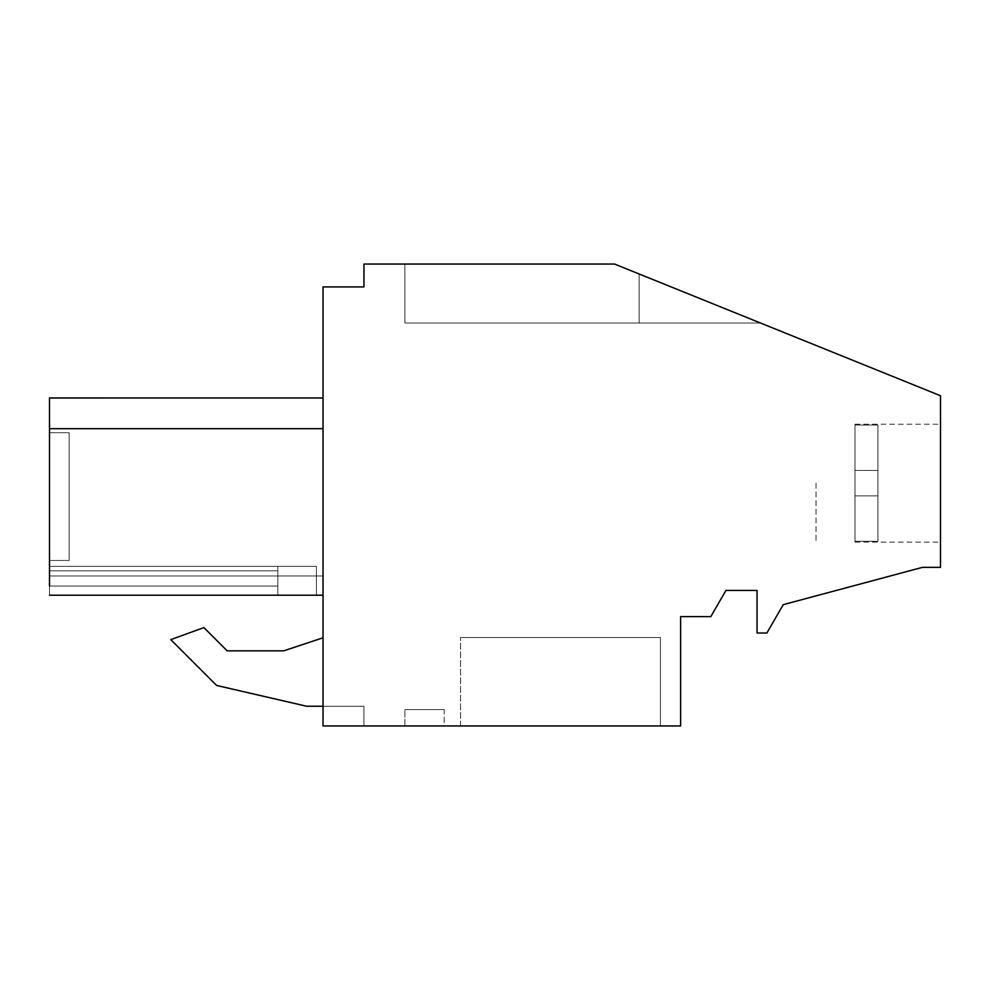<?xml version="1.0" encoding="UTF-8"?>
<svg xmlns="http://www.w3.org/2000/svg" width="990" height="990" viewBox="0 0 990 990"><rect width="100%" height="100%" fill="white"/><g stroke="black" fill="none" stroke-linecap="round" stroke-linejoin="round"><path stroke-width="0.74" stroke-dasharray="4.95 3.71" d="M940.5 395.74L940.5 567.344L922.482 567.344L783.251 604.655L766.879 633.018L757.053 633.018L757.053 590.436L725.93 590.436L710.795 616.634L680.613 616.634L680.613 725.955L323.037 725.955L363.949 725.955L363.949 706.291L323.037 706.291L363.949 706.291L363.949 725.955L363.949 706.291L323.037 706.291L363.949 706.291L363.949 725.955L363.949 706.291L323.037 706.291L363.949 706.291L363.949 725.955L363.949 706.291L323.037 706.291L363.949 706.291L363.949 725.955L363.949 706.291L323.037 706.291L363.949 706.291L363.949 725.955L363.949 706.291L323.037 706.291L363.949 706.291L363.949 725.955L363.949 706.291L323.037 706.291L363.949 706.291L363.949 725.955L363.949 706.291L323.037 706.291L363.949 706.291L363.949 725.955L363.949 706.291L323.037 706.291L363.949 706.291L363.949 725.955L363.949 706.291L323.037 706.291L363.949 706.291L363.949 725.955L363.949 706.291L323.037 706.291L363.949 706.291L363.949 725.955L363.949 706.291L323.037 706.291L363.949 706.291L363.949 725.955L363.949 706.291L323.037 706.291L363.949 706.291L363.949 725.955L363.949 706.291L323.037 706.291L363.949 706.291L363.949 725.955L363.949 706.291L323.037 706.291L363.949 706.291L363.949 725.955L363.949 706.291L323.037 706.291L363.949 706.291L363.949 725.955L363.949 706.291L323.037 706.291L363.949 706.291L363.949 725.955L363.949 706.291L323.037 706.291L363.949 706.291L363.949 725.955L363.949 706.291L323.037 706.291L363.949 706.291L363.949 725.955L363.949 706.291L323.037 706.291L363.949 706.291L363.949 725.955L363.949 706.291L323.037 706.291L363.949 706.291L363.949 725.955L323.037 725.955L363.949 725.955L323.037 725.955L363.949 725.955L323.037 725.955L363.949 725.955L323.037 725.955L363.949 725.955L323.037 725.955L363.949 725.955L323.037 725.955L363.949 725.955L323.037 725.955L363.949 725.955L323.037 725.955L363.949 725.955L323.037 725.955L363.949 725.955L323.037 725.955L363.949 725.955L323.037 725.955L363.949 725.955L323.037 725.955L363.949 725.955L323.037 725.955L363.949 725.955L323.037 725.955L363.949 725.955L323.037 725.955L363.949 725.955L323.037 725.955L363.949 725.955L323.037 725.955L363.949 725.955L323.037 725.955L363.949 725.955L323.037 725.955L363.949 725.955L323.037 725.955L363.949 725.955L323.037 725.955L323.037 286.927L363.949 286.927L363.949 264.045L614.543 264.045L940.5 395.74M940.5 483.157L940.5 542.099L940.5 483.157M660.417 725.955L460.585 725.955L660.417 725.955L460.585 725.955L660.417 725.955L460.585 725.955L660.417 725.955L460.585 725.955L660.417 725.955L460.585 725.955L660.417 725.955L460.585 725.955L660.417 725.955L460.585 725.955L660.417 725.955L460.585 725.955L660.417 725.955L460.585 725.955L660.417 725.955L460.585 725.955L660.417 725.955L460.585 725.955L660.417 725.955L460.585 725.955L660.417 725.955L460.585 725.955L660.417 725.955L460.585 725.955L660.417 725.955L460.585 725.955L660.417 725.955L460.585 725.955L660.417 725.955L460.585 725.955L660.417 725.955L460.585 725.955L660.417 725.955L460.585 725.955L660.417 725.955L460.585 725.955L660.417 725.955L460.585 725.955L660.417 725.955L660.417 637.498L460.585 637.498L660.417 637.498L460.585 637.498L660.417 637.498L460.585 637.498L660.417 637.498L460.585 637.498L660.417 637.498L460.585 637.498L660.417 637.498L460.585 637.498L660.417 637.498L460.585 637.498L660.417 637.498L460.585 637.498L660.417 637.498L460.585 637.498L660.417 637.498L460.585 637.498L660.417 637.498L460.585 637.498L660.417 637.498L460.585 637.498L660.417 637.498L460.585 637.498L660.417 637.498L460.585 637.498L660.417 637.498L460.585 637.498L660.417 637.498L460.585 637.498L660.417 637.498L460.585 637.498L660.417 637.498L460.585 637.498L660.417 637.498L460.585 637.498L660.417 637.498L460.585 637.498L660.417 637.498L460.585 637.498L660.417 637.498L660.417 725.955M444.201 725.955L404.885 725.955L444.201 725.955L404.885 725.955L444.201 725.955L404.885 725.955L444.201 725.955L404.885 725.955L444.201 725.955L404.885 725.955L444.201 725.955L404.885 725.955L444.201 725.955L404.885 725.955L444.201 725.955L404.885 725.955L444.201 725.955L404.885 725.955L444.201 725.955L404.885 725.955L444.201 725.955L404.885 725.955L444.201 725.955L404.885 725.955L444.201 725.955L404.885 725.955L444.201 725.955L404.885 725.955L444.201 725.955L404.885 725.955L444.201 725.955L404.885 725.955L444.201 725.955L404.885 725.955L444.201 725.955L404.885 725.955L444.201 725.955L404.885 725.955L444.201 725.955L404.885 725.955L444.201 725.955L404.885 725.955L444.201 725.955L444.201 709.57L404.885 709.57L444.201 709.57L404.885 709.57L444.201 709.57L404.885 709.57L444.201 709.57L404.885 709.57L444.201 709.57L404.885 709.57L444.201 709.57L404.885 709.57L444.201 709.57L404.885 709.57L444.201 709.57L404.885 709.57L444.201 709.57L404.885 709.57L444.201 709.57L404.885 709.57L444.201 709.57L404.885 709.57L444.201 709.57L404.885 709.57L444.201 709.57L404.885 709.57L444.201 709.57L404.885 709.57L444.201 709.57L404.885 709.57L444.201 709.57L404.885 709.57L444.201 709.57L404.885 709.57L444.201 709.57L404.885 709.57L444.201 709.57L404.885 709.57L444.201 709.57L404.885 709.57L444.201 709.57L404.885 709.57L444.201 709.57L444.201 725.955M323.037 637.795L323.037 706.241L323.037 637.795L283.722 650.838L227.156 650.838L203.903 627.586L170.787 639.639L216.612 685.451L306.653 706.241L323.037 706.241L323.037 637.795L283.722 650.838L227.156 650.838L203.903 627.586L170.787 639.639L216.612 685.451L306.653 706.241L323.037 706.241L323.037 637.795L283.722 650.838M49.5 566.367L277.831 566.367L49.5 566.367L277.831 566.367L49.5 566.367L277.831 566.367L49.5 566.367L277.831 566.367L49.5 566.367L277.831 566.367L49.5 566.367L277.831 566.367L49.5 566.367L277.831 566.367L49.5 566.367L277.831 566.367L49.5 566.367L277.831 566.367L49.5 566.367L277.831 566.367L49.5 566.367L277.831 566.367L49.5 566.367L277.831 566.367L49.5 566.367L277.831 566.367L49.5 566.367L277.831 566.367L49.5 566.367L277.831 566.367L49.5 566.367L277.831 566.367L49.5 566.367L277.831 566.367L49.5 566.367L277.831 566.367L49.5 566.367L277.831 566.367L49.5 566.367L277.831 566.367L49.5 566.367L277.831 566.367L49.5 566.367L49.5 595.213L49.5 575.97L323.037 575.97L323.037 397.968L323.037 428.682L323.037 397.968L323.037 428.682L323.037 397.968L323.037 428.682L323.037 397.968L323.037 428.682L323.037 397.968L323.037 428.682L323.037 397.968L323.037 428.682L323.037 397.968L323.037 428.682L323.037 397.968L323.037 428.682L323.037 397.968L323.037 428.682L323.037 397.968L323.037 428.682L323.037 397.968L323.037 428.682L323.037 397.968L323.037 428.682L323.037 397.968L323.037 428.682L323.037 397.968L323.037 428.682L323.037 397.968L323.037 428.682L323.037 397.968L323.037 428.682L323.037 397.968L323.037 428.682L323.037 397.968L323.037 428.682L323.037 397.968L323.037 428.682L323.037 397.98L323.037 428.682L49.5 428.682C49.5 388.068 49.5 388.068 49.5 428.682L323.037 428.682L49.5 428.682L49.5 397.968L49.5 428.682L49.5 397.968L49.5 428.682L49.5 397.968L49.5 428.682L49.5 397.968L49.5 428.682L323.037 428.682L49.5 428.682L323.037 428.682L49.5 428.682L323.037 428.682L49.5 428.682L323.037 428.682L49.5 428.682L323.037 428.682L49.5 428.682L323.037 428.682L49.5 428.682L323.037 428.682L49.5 428.682L323.037 428.682L49.5 428.682L323.037 428.682L49.5 428.682L323.037 428.682L49.5 428.682L323.037 428.682L49.5 428.682L323.037 428.682L49.5 428.682L323.037 428.682L49.5 428.682L323.037 428.682L49.5 428.682L323.037 428.682L49.5 428.682L323.037 428.682L49.5 428.682L323.037 428.682L49.5 428.682L323.037 428.682L49.5 428.682L323.037 428.682L49.5 428.682L323.037 428.682L49.5 428.682L323.037 428.682L49.5 428.682L49.5 595.213L49.5 575.97L323.037 575.97L323.037 428.682L49.5 428.682L49.5 397.968L49.5 428.682L323.037 428.682M614.543 264.045L404.885 264.045L404.885 323.012L639.119 323.012L404.885 323.012L404.885 264.045L404.885 323.012L639.119 323.012L404.885 323.012L404.885 264.045L404.885 323.012L639.119 323.012L404.885 323.012L404.885 264.045L404.885 323.012L639.119 323.012L404.885 323.012L404.885 264.045L404.885 323.012L639.119 323.012L404.885 323.012L404.885 264.045L404.885 323.012L639.119 323.012L404.885 323.012L404.885 264.045L404.885 323.012L639.119 323.012L404.885 323.012L404.885 264.045L404.885 323.012L639.119 323.012L404.885 323.012L404.885 264.045L404.885 323.012L639.119 323.012L404.885 323.012L404.885 264.045L404.885 323.012L639.119 323.012L404.885 323.012L404.885 264.045L404.885 323.012L639.119 323.012L404.885 323.012L404.885 264.045L404.885 323.012L639.119 323.012L404.885 323.012L404.885 264.045L404.885 323.012L639.119 323.012L404.885 323.012L404.885 264.045L404.885 323.012L639.119 323.012L404.885 323.012L404.885 264.045L404.885 323.012L639.119 323.012L404.885 323.012L404.885 264.045L404.885 323.012L639.119 323.012L404.885 323.012L404.885 264.045L404.885 323.012L639.119 323.012L404.885 323.012L404.885 264.045L404.885 323.012L639.119 323.012L404.885 323.012L404.885 264.045L404.885 323.012L639.119 323.012L404.885 323.012L404.885 264.045L404.885 323.012L639.119 323.012L404.885 323.012L404.885 264.045L404.885 323.012L639.119 323.012L404.885 323.012L404.885 264.045L614.543 264.045L404.885 264.045L614.543 264.045L404.885 264.045L614.543 264.045L404.885 264.045L614.543 264.045L404.885 264.045L614.543 264.045L404.885 264.045L614.543 264.045L404.885 264.045L614.543 264.045L404.885 264.045L614.543 264.045L404.885 264.045L614.543 264.045L404.885 264.045L614.543 264.045L404.885 264.045L614.543 264.045L404.885 264.045L614.543 264.045L404.885 264.045L614.543 264.045L404.885 264.045L614.543 264.045L404.885 264.045L614.543 264.045L404.885 264.045L614.543 264.045L404.885 264.045L614.543 264.045L404.885 264.045L614.543 264.045L404.885 264.045L614.543 264.045L404.885 264.045L614.543 264.045L404.885 264.045L614.543 264.045L639.119 273.97L639.119 323.012L639.119 273.97L639.119 323.012L760.493 323.012L639.119 273.97L639.119 323.012L760.493 323.012L639.119 273.97L639.119 323.012L639.119 273.97L639.119 323.012L760.493 323.012L639.119 273.97L639.119 323.012L760.493 323.012L639.119 273.97L639.119 323.012L760.493 323.012L639.119 273.97L639.119 323.012L760.493 323.012L639.119 273.97L639.119 323.012L639.119 273.97L639.119 323.012L760.493 323.012L639.119 273.97L639.119 323.012L760.493 323.012L639.119 273.97L639.119 323.012L639.119 273.97L639.119 323.012L760.493 323.012L639.119 273.97L639.119 323.012L760.493 323.012L639.119 273.97L639.119 323.012L639.119 273.97L639.119 323.012L760.493 323.012L639.119 273.97L639.119 323.012L760.493 323.012L639.119 273.97L639.119 323.012L639.119 273.97L639.119 323.012L760.493 323.012L639.119 273.97L639.119 323.012L760.493 323.012L639.119 273.97L639.119 323.012L639.119 273.97L639.119 323.012L760.493 323.012L639.119 273.97L639.119 323.012L760.493 323.012L639.119 273.97L639.119 323.012L639.119 273.97L639.119 323.012L760.493 323.012L639.119 273.97L639.119 323.012L760.493 323.012L639.119 273.97L639.119 323.012L639.119 273.97L639.119 323.012L760.493 323.012L639.119 273.97L639.119 323.012L760.493 323.012L639.119 273.97L639.119 323.012L639.119 273.97L639.119 323.012L760.493 323.012L639.119 273.97L639.119 323.012L760.493 323.012L639.119 273.97L639.119 323.012L639.119 273.97L639.119 323.012L760.493 323.012L639.119 273.97L639.119 323.012L760.493 323.012L639.119 273.97L639.119 323.012L639.119 273.97L639.119 323.012L760.493 323.012L639.119 273.97L639.119 323.012L760.493 323.012L639.119 273.97L639.119 323.012L639.119 273.97L639.119 323.012L760.493 323.012L639.119 273.97L639.119 323.012L760.493 323.012L639.119 273.97L639.119 323.012L639.119 273.97L639.119 323.012L760.493 323.012L639.119 273.97L639.119 323.012L760.493 323.012L639.119 273.97L639.119 323.012L639.119 273.97L639.119 323.012L760.493 323.012L639.119 273.97L639.119 323.012L760.493 323.012L639.119 273.97L639.119 323.012L639.119 273.97L639.119 323.012L760.493 323.012L639.119 273.97L639.119 323.012L760.493 323.012L639.119 273.97L639.119 323.012L639.119 273.97L639.119 323.012L760.493 323.012L639.119 273.97L639.119 323.012L760.493 323.012L639.119 273.97L639.119 323.012L639.119 273.97L639.119 323.012L760.493 323.012L639.119 273.97L639.119 323.012L760.493 323.012L639.119 273.97L639.119 323.012L639.119 273.97L639.119 323.012L760.493 323.012L639.119 273.97L639.119 323.012L760.493 323.012L639.119 273.97L639.119 323.012L639.119 273.97L639.119 323.012L760.493 323.012L639.119 273.97L639.119 323.012L760.493 323.012L639.119 273.97L639.119 323.012L639.119 273.97L614.543 264.045M816.02 483.157L816.02 542.099L816.02 483.157M404.885 725.955L404.885 709.57L404.885 725.955M460.585 725.955L460.585 637.498L460.585 725.955M49.5 586.018L277.831 586.018L277.831 595.213L277.831 566.367L316.429 566.367L277.831 566.367L277.831 595.213L277.831 570.809L49.5 570.809L277.831 570.809L277.831 586.018L49.5 586.018L277.831 586.018L277.831 595.213L49.5 595.213L323.037 595.213L49.5 595.213L277.831 595.213L277.831 566.367L316.429 566.367L277.831 566.367L277.831 595.213L277.831 570.809L49.5 570.809L277.831 570.809L277.831 586.018L49.5 586.018L277.831 586.018L277.831 595.213L277.831 566.367L316.429 566.367L277.831 566.367L277.831 595.213L277.831 570.809L49.5 570.809L277.831 570.809L277.831 586.018L49.5 586.018L277.831 586.018L277.831 595.213L49.5 595.213L323.037 595.213L49.5 595.213L323.037 595.213L49.5 595.213L323.037 595.213L49.5 595.213L323.037 595.213L49.5 595.213L323.037 595.213L49.5 595.213L323.037 595.213L49.5 595.213L323.037 595.213L49.5 595.213L323.037 595.213L49.5 595.213L323.037 595.213L49.5 595.213L323.037 595.213L49.5 595.213L323.037 595.213L49.5 595.213L323.037 595.213L49.5 595.213L323.037 595.213L49.5 595.213L323.037 595.213L49.5 595.213L323.037 595.213L49.5 595.213L323.037 595.213L49.5 595.213L323.037 595.213L49.5 595.213L323.037 595.213L49.5 595.213L277.831 595.213L277.831 566.367L316.429 566.367L277.831 566.367L277.831 595.213L277.831 570.809L49.5 570.809L277.831 570.809L277.831 586.018L49.5 586.018L277.831 586.018L277.831 595.213L49.5 595.213L277.831 595.213L277.831 566.367L316.429 566.367L277.831 566.367L277.831 595.213L277.831 570.809L49.5 570.809L277.831 570.809L277.831 586.018L49.5 586.018L277.831 586.018L277.831 595.213L49.5 595.213L277.831 595.213L277.831 566.367L316.429 566.367L277.831 566.367L277.831 595.213L277.831 570.809L49.5 570.809L277.831 570.809L277.831 586.018L49.5 586.018L277.831 586.018L277.831 595.213L49.5 595.213L277.831 595.213L277.831 566.367L316.429 566.367L277.831 566.367L277.831 595.213L277.831 570.809L49.5 570.809L277.831 570.809L277.831 586.018L49.5 586.018L277.831 586.018L277.831 595.213L49.5 595.213L277.831 595.213L277.831 566.367L316.429 566.367L277.831 566.367L277.831 595.213L277.831 570.809L49.5 570.809L277.831 570.809L277.831 586.018L49.5 586.018L277.831 586.018L277.831 595.213L49.5 595.213L277.831 595.213L277.831 566.367L316.429 566.367L277.831 566.367L277.831 595.213L277.831 570.809L49.5 570.809L277.831 570.809L277.831 586.018L49.5 586.018L277.831 586.018L277.831 595.213L49.5 595.213L277.831 595.213L277.831 566.367L316.429 566.367L277.831 566.367L277.831 595.213L277.831 570.809L49.5 570.809L277.831 570.809L277.831 586.018L49.5 586.018L277.831 586.018L277.831 595.213L49.5 595.213L277.831 595.213L277.831 566.367L316.429 566.367L277.831 566.367L277.831 595.213L277.831 570.809L49.5 570.809L277.831 570.809L277.831 586.018L49.5 586.018L277.831 586.018L277.831 595.213L49.5 595.213L277.831 595.213L277.831 566.367L316.429 566.367L277.831 566.367L277.831 595.213L277.831 570.809L49.5 570.809L277.831 570.809L277.831 586.018L49.5 586.018L277.831 586.018L277.831 595.213L49.5 595.213L277.831 595.213L277.831 566.367L316.429 566.367L277.831 566.367L277.831 595.213L277.831 570.809L49.5 570.809L277.831 570.809L277.831 586.018L49.5 586.018L277.831 586.018L277.831 595.213L49.5 595.213L277.831 595.213L277.831 566.367L316.429 566.367L277.831 566.367L277.831 595.213L277.831 570.809L49.5 570.809L277.831 570.809L277.831 586.018L49.5 586.018L277.831 586.018L277.831 595.213L49.5 595.213L277.831 595.213L277.831 566.367L316.429 566.367L277.831 566.367L277.831 595.213L277.831 570.809L49.5 570.809L277.831 570.809L277.831 586.018L49.5 586.018L277.831 586.018L277.831 595.213L49.5 595.213L277.831 595.213L277.831 566.367L316.429 566.367L277.831 566.367L277.831 595.213L277.831 570.809L49.5 570.809L277.831 570.809L277.831 586.018L49.5 586.018L277.831 586.018L277.831 595.213L49.5 595.213L277.831 595.213L277.831 566.367L316.429 566.367L277.831 566.367L277.831 595.213L277.831 570.809L49.5 570.809L277.831 570.809L277.831 586.018L49.5 586.018L277.831 586.018L277.831 595.213L49.5 595.213L277.831 595.213L277.831 566.367L316.429 566.367L277.831 566.367L277.831 570.809L49.5 570.809L277.831 570.809L49.5 570.809L277.831 570.809L277.831 566.367L277.831 595.213L49.5 595.213L277.831 595.213L277.831 566.367L316.429 566.367L277.831 566.367L277.831 570.809L49.5 570.809L277.831 570.809L277.831 566.367L277.831 595.213L49.5 595.213L277.831 595.213L49.5 595.213L277.831 595.213L277.831 566.367L316.429 566.367L277.831 566.367L277.831 595.213L277.831 586.018L49.5 586.018L277.831 586.018L49.5 586.018L277.831 586.018L49.5 586.018L277.831 586.018L49.5 586.018L49.5 595.213L49.5 570.809L49.5 595.213L323.037 595.213L49.5 595.213L316.429 595.213L277.831 595.213L277.831 586.018L277.831 595.213L316.429 595.213L316.429 566.367L316.429 595.213L316.429 566.367L316.429 595.213L277.831 595.213L277.831 570.809L277.831 595.213L49.5 595.213L316.429 595.213L316.429 566.367L316.429 595.213L277.831 595.213L277.831 570.809L277.831 595.213L49.5 595.213L49.5 575.97L49.5 595.213L49.5 575.97L49.5 595.213L49.5 575.97L49.5 595.213L49.5 575.97L49.5 595.213L49.5 575.97L323.037 575.97L49.5 575.97L323.037 575.97L49.5 575.97L323.037 575.97L49.5 575.97L323.037 575.97L49.5 575.97L323.037 575.97L49.5 575.97L323.037 575.97L49.5 575.97L323.037 575.97L49.5 575.97L323.037 575.97L49.5 575.97L323.037 575.97L49.5 575.97L323.037 575.97L49.5 575.97L323.037 575.97L49.5 575.97L323.037 575.97L49.5 575.97L323.037 575.97L49.5 575.97L323.037 575.97L49.5 575.97L323.037 575.97L49.5 575.97L323.037 575.97L49.5 575.97L323.037 575.97L49.5 575.97L323.037 575.97L49.5 575.97L323.037 575.97L49.5 575.97L49.5 595.213L49.5 575.97M69.151 560.464L49.5 560.464L69.151 560.464L49.5 560.464L69.151 560.464L49.5 560.464L69.151 560.464L49.5 560.464L69.151 560.464L49.5 560.464L69.151 560.464L49.5 560.464L69.151 560.464L49.5 560.464L69.151 560.464L49.5 560.464L69.151 560.464L49.5 560.464L69.151 560.464L49.5 560.464L69.151 560.464L49.5 560.464L49.5 432.704L49.5 496.584L49.5 432.704L49.5 496.584L49.5 432.704L49.5 496.584L49.5 432.704L69.151 432.704L69.151 560.464L69.151 432.704L69.151 560.464L69.151 432.704L69.151 560.464L69.151 432.704L69.151 560.464L69.151 432.704L69.151 560.464L69.151 432.704L69.151 560.464L69.151 432.704L69.151 560.464L69.151 432.704L69.151 560.464L69.151 432.704L69.151 560.464L69.151 432.704L69.151 560.464L69.151 432.704L69.151 560.464L69.151 432.704L69.151 560.464L69.151 432.704L69.151 560.464L69.151 432.704L69.151 560.464L69.151 432.704L69.151 560.464L69.151 432.704L69.151 560.464L69.151 432.704L69.151 560.464L69.151 432.704L69.151 560.464L69.151 432.704L69.151 560.464L69.151 432.704L69.151 560.464L69.151 432.704L69.151 560.464L69.151 432.704L49.5 432.704L69.151 432.704M227.156 650.838L203.903 627.586L170.787 639.639M277.831 595.213L277.831 566.367L316.429 566.367L277.831 566.367L277.831 586.018L277.831 570.809L49.5 570.809L277.831 570.809L277.831 566.367L277.831 595.213L316.429 595.213L316.429 566.367L316.429 595.213L277.831 595.213L316.429 595.213L316.429 566.367L316.429 595.213L277.831 595.213L316.429 595.213L316.429 566.367L316.429 595.213L277.831 595.213L316.429 595.213L316.429 566.367L316.429 595.213L277.831 595.213L316.429 595.213L316.429 566.367L316.429 595.213L277.831 595.213L316.429 595.213L316.429 566.367L316.429 595.213L277.831 595.213L316.429 595.213L316.429 566.367L316.429 595.213L277.831 595.213L316.429 595.213L316.429 566.367L316.429 595.213L277.831 595.213L316.429 595.213L316.429 566.367L316.429 595.213L277.831 595.213L316.429 595.213L316.429 566.367L316.429 595.213L277.831 595.213L316.429 595.213L316.429 566.367L316.429 595.213L277.831 595.213L316.429 595.213L316.429 566.367L316.429 595.213L277.831 595.213L316.429 595.213L316.429 566.367L316.429 595.213L277.831 595.213L316.429 595.213L316.429 566.367L316.429 595.213L277.831 595.213L316.429 595.213L316.429 566.367L316.429 595.213L277.831 595.213L316.429 595.213L316.429 566.367L316.429 595.213L277.831 595.213L316.429 595.213L316.429 566.367L316.429 595.213L277.831 595.213L316.429 595.213L316.429 566.367L316.429 595.213M877.932 483.157L877.932 425.044L877.932 541.27L877.932 425.044L877.932 541.27L877.932 425.044L877.932 470.423L855.001 470.423L855.001 425.044L877.932 425.044L877.932 541.27L877.932 495.891L855.001 495.891L855.001 541.27L877.932 541.27L877.932 425.044L877.932 470.423L855.001 470.423L855.001 495.891L855.001 470.423L877.932 470.423L855.001 470.423L855.001 424.215L855.001 425.044L877.932 425.044L877.932 541.27L877.932 495.891L855.001 495.891L855.001 542.099L855.001 541.27L877.932 541.27L877.932 425.044L877.932 495.891L855.001 495.891L855.001 470.423L855.001 541.27L855.001 470.423L877.932 470.423L877.932 541.27L877.932 495.891L855.001 495.891L855.001 541.27L877.932 541.27L877.932 425.044L877.932 470.423L855.001 470.423L855.001 425.044L855.001 495.891L855.001 470.423L877.932 470.423L855.001 470.423L855.001 425.044L877.932 425.044L877.932 541.27L877.932 470.423L855.001 470.423L855.001 542.099L855.001 541.27L877.932 541.27L877.932 425.044L877.932 541.27L877.932 495.891L855.001 495.891L855.001 470.423L877.932 470.423L877.932 425.044L877.932 541.27L877.932 425.044L877.932 470.423L855.001 470.423L855.001 424.215L855.001 425.044L877.932 425.044L877.932 541.27L877.932 495.891L855.001 495.891L855.001 541.27L855.001 470.423L855.001 541.27L877.932 541.27L877.932 425.044L877.932 470.423L855.001 470.423L877.932 470.423L855.001 470.423L855.001 425.044L855.001 495.891L855.001 470.423L877.932 470.423L877.932 495.891L855.001 495.891L855.001 542.099L855.001 541.27L877.932 541.27L877.932 495.891L855.001 495.891L855.001 425.044L877.932 425.044L877.932 541.27L877.932 425.044L877.932 541.27L877.932 470.423L855.001 470.423L855.001 541.27L855.001 470.423L877.932 470.423L855.001 470.423L855.001 424.215L855.001 425.044L877.932 425.044L877.932 470.423L855.001 470.423L855.001 541.27L877.932 541.27L877.932 425.044L877.932 541.27L877.932 425.044L877.932 495.891L855.001 495.891L855.001 470.423L877.932 470.423L877.932 425.044L877.932 541.27L877.932 495.891L855.001 495.891L855.001 542.099L855.001 541.27L877.932 541.27L877.932 425.044L877.932 470.423L855.001 470.423L855.001 425.044L855.001 495.891L855.001 470.423L877.932 470.423L855.001 470.423L855.001 425.044L877.932 425.044L877.932 541.27L877.932 495.891L855.001 495.891L855.001 541.27L855.001 470.423L855.001 541.27L877.932 541.27L877.932 425.044L877.932 470.423L855.001 470.423L877.932 470.423L877.932 495.891L855.001 495.891L855.001 424.215L855.001 425.044L877.932 425.044L877.932 541.27L877.932 425.044L877.932 470.423L855.001 470.423L855.001 542.099L855.001 541.27L877.932 541.27L877.932 425.044L877.932 541.27L877.932 425.044L877.932 470.423L855.001 470.423L877.932 470.423L855.001 470.423L855.001 425.044L855.001 495.891L855.001 470.423L877.932 470.423L877.932 495.891L855.001 495.891L855.001 541.27L855.001 425.044L877.932 425.044L877.932 541.27L877.932 495.891L855.001 495.891L855.001 541.27L877.932 541.27L877.932 425.044L877.932 541.27L877.932 495.891L855.001 495.891L855.001 470.423L855.001 542.099L855.001 541.27L877.932 541.27L877.932 425.044L877.932 470.423L855.001 470.423L877.932 470.423L855.001 470.423L855.001 424.215L855.001 425.044L877.932 425.044L877.932 541.27L877.932 495.891L855.001 495.891L855.001 470.423L855.001 541.27L855.001 470.423L877.932 470.423L855.001 470.423L855.001 425.044L855.001 541.27L877.932 541.27L877.932 425.044L877.932 541.27L877.932 425.044L877.932 470.423L855.001 470.423L877.932 470.423L855.001 470.423L855.001 425.044L877.932 425.044L877.932 541.27L877.932 495.891L855.001 495.891L855.001 470.423L855.001 542.099L855.001 541.27L877.932 541.27L877.932 425.044L877.932 470.423L855.001 470.423L877.932 470.423L877.932 495.891L855.001 495.891L855.001 424.215L855.001 425.044L877.932 425.044L877.932 541.27L877.932 495.891L855.001 495.891L855.001 541.27L855.001 470.423L855.001 495.891L877.932 495.891L877.932 425.044L877.932 470.423L855.001 470.423L877.932 470.423L855.001 470.423L855.001 425.044L855.001 495.891L877.932 495.891L877.932 541.27L877.932 483.157M877.932 495.891L855.001 495.891L877.932 495.891L855.001 495.891L877.932 495.891L877.932 470.423L855.001 470.423L877.932 470.423L877.932 541.27L877.932 495.891L855.001 495.891L877.932 495.891L855.001 495.891L877.932 495.891L877.932 425.044L855.001 425.044L855.001 424.215L855.001 425.044L877.932 425.044L855.001 425.044L855.001 470.423L855.001 424.215L855.001 425.044L877.932 425.044L855.001 425.044L855.001 541.27L877.932 541.27L855.001 541.27L855.001 542.099L855.001 541.27L877.932 541.27L877.932 495.891L855.001 495.891L877.932 495.891L855.001 495.891L877.932 495.891L877.932 470.423L855.001 470.423L877.932 470.423L855.001 470.423L855.001 424.215L855.001 425.044L877.932 425.044L855.001 425.044L855.001 542.099L855.001 541.27L877.932 541.27L877.932 495.891L855.001 495.891L877.932 495.891L855.001 495.891L877.932 495.891L877.932 470.423L855.001 470.423L877.932 470.423L877.932 541.27L855.001 541.27L855.001 542.099L855.001 541.27L877.932 541.27L855.001 541.27L855.001 495.891L877.932 495.891L855.001 495.891L877.932 495.891L877.932 425.044L855.001 425.044L855.001 424.215L855.001 470.423L855.001 425.044L877.932 425.044L855.001 425.044L855.001 424.215L855.001 495.891L877.932 495.891L877.932 541.27L855.001 541.27L855.001 542.099L855.001 495.891L877.932 495.891L855.001 495.891L877.932 495.891L877.932 470.423L855.001 470.423L877.932 470.423L855.001 470.423L877.932 470.423L877.932 541.27L855.001 541.27L855.001 542.099L855.001 541.27L877.932 541.27L855.001 541.27L855.001 495.891L877.932 495.891L855.001 495.891L877.932 495.891L855.001 495.891L877.932 495.891L877.932 425.044L855.001 425.044L855.001 424.215L855.001 425.044L877.932 425.044L855.001 425.044L855.001 470.423L877.932 470.423L855.001 470.423L877.932 470.423L877.932 541.27L855.001 541.27L855.001 542.099L855.001 495.891L877.932 495.891L855.001 495.891L877.932 495.891L877.932 425.044L855.001 425.044L855.001 424.215L855.001 470.423L877.932 470.423L855.001 470.423L877.932 470.423L877.932 541.27L855.001 541.27L855.001 542.099L855.001 541.27L877.932 541.27L855.001 541.27L855.001 495.891L877.932 495.891L855.001 495.891L877.932 495.891L855.001 495.891L877.932 495.891L877.932 425.044L855.001 425.044L855.001 424.215L855.001 425.044L877.932 425.044L855.001 425.044L855.001 470.423L877.932 470.423L855.001 470.423L877.932 470.423L877.932 541.27L855.001 541.27L855.001 542.099L855.001 495.891L877.932 495.891L855.001 495.891L877.932 495.891L877.932 425.044L855.001 425.044L855.001 424.215L855.001 470.423L877.932 470.423L855.001 470.423L877.932 470.423L877.932 541.27L855.001 541.27L855.001 542.099L855.001 541.27L877.932 541.27L855.001 541.27L855.001 495.891L877.932 495.891L855.001 495.891L877.932 495.891L855.001 495.891L877.932 495.891L877.932 425.044L855.001 425.044L855.001 424.215L855.001 425.044L877.932 425.044L855.001 425.044L855.001 470.423L877.932 470.423L855.001 470.423L877.932 470.423L877.932 541.27L855.001 541.27L855.001 542.099L855.001 495.891L877.932 495.891L855.001 495.891L877.932 495.891L877.932 425.044L855.001 425.044L855.001 424.215L855.001 470.423L877.932 470.423L855.001 470.423L877.932 470.423L877.932 541.27L855.001 541.27L855.001 542.099L855.001 541.27L877.932 541.27L855.001 541.27L855.001 495.891L877.932 495.891L855.001 495.891L877.932 495.891L855.001 495.891L877.932 495.891L877.932 425.044L855.001 425.044L855.001 424.215L855.001 425.044L877.932 425.044L855.001 425.044L855.001 470.423L877.932 470.423L855.001 470.423L877.932 470.423L877.932 541.27L855.001 541.27L855.001 542.099L855.001 495.891L877.932 495.891L855.001 495.891L877.932 495.891L877.932 425.044L855.001 425.044L855.001 424.215L855.001 470.423L877.932 470.423L855.001 470.423L877.932 470.423L877.932 541.27L855.001 541.27L855.001 542.099L855.001 541.27L877.932 541.27L855.001 541.27L855.001 495.891L877.932 495.891L855.001 495.891L877.932 495.891L855.001 495.891L877.932 495.891L877.932 425.044L855.001 425.044L855.001 424.215L855.001 425.044L877.932 425.044L855.001 425.044L855.001 470.423L877.932 470.423L855.001 470.423L877.932 470.423L877.932 541.27L855.001 541.27L855.001 542.099L855.001 495.891L877.932 495.891M855.001 425.044L855.001 424.215L855.001 425.044L877.932 425.044L877.932 470.423L855.001 470.423L855.001 425.044M877.932 470.423L855.001 470.423L877.932 470.423M855.001 542.099L940.5 542.099M855.001 424.215L940.5 424.215M49.5 397.98L323.037 397.968"/><path stroke-width="1.49" d="M940.5 395.74L940.5 567.344L922.482 567.344L783.251 604.655L766.879 633.018L757.053 633.018L757.053 590.436L725.93 590.436L710.795 616.634L680.613 616.634L680.613 725.955L323.037 725.955L323.037 286.927L363.949 286.927L363.949 264.045L614.543 264.045L940.5 395.74M49.5 575.97L49.5 428.682C49.5 388.068 49.5 388.068 49.5 428.682L49.5 397.968L49.5 428.682L49.5 397.968L49.5 428.682L49.5 397.968L49.5 428.682L49.5 397.968L49.5 428.682L49.5 397.968L49.5 428.682L49.5 397.968L49.5 428.682L49.5 397.968L49.5 428.682L49.5 397.968L49.5 428.682L49.5 397.968L49.5 428.682L49.5 397.968L49.5 428.682L49.5 397.968L49.5 428.682L49.5 397.968L49.5 428.682L49.5 397.968L49.5 428.682L49.5 397.968L323.037 397.98L49.5 397.968L49.5 428.682L323.037 428.682M306.653 706.241L323.037 706.241L306.653 706.241L216.612 685.451L306.653 706.241M323.037 637.795L283.722 650.838L227.156 650.838L203.903 627.586L170.787 639.639L216.612 685.451L170.787 639.639M49.5 586.018L49.5 566.367M49.5 432.704L49.5 560.464M49.5 595.213L323.037 595.213L49.5 595.213M277.831 595.213L316.429 595.213M283.722 650.838L227.156 650.838"/></g></svg>
